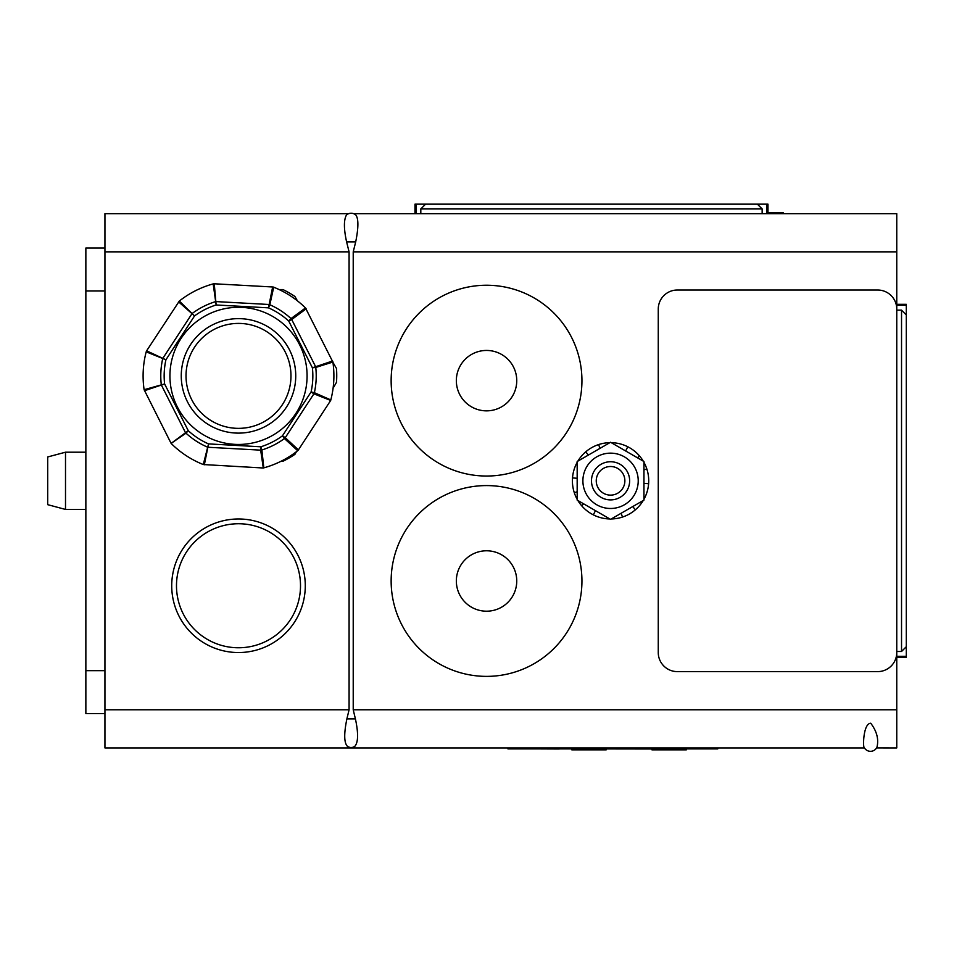 <?xml version="1.0" encoding="UTF-8"?>
<svg xmlns="http://www.w3.org/2000/svg" width="954" height="954" viewBox="0 0 954 954"><rect width="100%" height="100%" fill="white"/><g stroke="black" fill="none" stroke-linecap="round" stroke-linejoin="round"><path stroke-width="1.43" d="M896.76 652.536A19.08 19.08 0 0 1 877.68 671.616L677.34 671.616A19.08 19.08 0 0 1 658.26 652.536L658.26 309.096A19.08 19.08 0 0 1 677.34 290.016L877.68 290.016A19.08 19.08 0 0 1 896.76 309.096L896.76 747.936L876.595 747.912A7.155 7.155 0 0 1 864.407 747.912L864.05 747.268C862.905 745.909 863.382 723.466 870.74 723.227C876.857 731.324 878.92 739.338 876.941 747.268L876.571 747.936M767.97 212.742L783.234 212.742L783.234 213.696M298.996 614.054A66.78 66.78 0 0 0 232.764 519.226A66.78 66.78 0 0 0 183.752 623.999A66.78 66.78 0 0 0 298.996 614.054A66.78 66.78 0 0 1 183.752 623.999A66.78 66.78 0 0 1 232.764 519.226A66.78 66.78 0 0 1 298.996 614.054M104.94 248.04L85.86 248.04L85.86 713.592L104.94 713.592M510.402 488.615A95.4 95.4 0 0 1 554.596 647.838A95.4 95.4 0 0 1 394.622 606.505A95.4 95.4 0 0 1 510.402 488.615M510.402 288.275A95.4 95.4 0 0 1 554.596 447.498A95.4 95.4 0 0 1 394.622 406.166A95.4 95.4 0 0 1 510.402 288.275M896.76 657.306L906.3 657.306L906.3 304.326L896.76 304.326M906.3 646.693L901.53 651.487L901.53 310.145L906.3 314.939M896.76 656.292L906.3 656.292M896.76 651.487L901.53 651.487M896.76 310.145L901.53 310.145M896.76 305.34L906.3 305.34M864.05 747.268A7.155 7.155 0 0 0 876.941 747.268M352.718 747.316L354.53 746.648C358.275 742.856 358.561 733.602 355.413 718.875L353.218 709.776L353.218 251.856L355.699 241.875C358.573 227.612 358.609 218.657 355.818 214.984A7.155 7.155 0 0 0 346.481 214.984C343.702 219.873 343.738 228.829 346.6 241.875L349.081 251.856L349.081 709.776L346.886 718.875C343.75 734.198 344.036 743.464 347.769 746.648L349.581 747.316M350.69 747.483L352.026 747.447M864.419 747.936L104.94 747.936L104.94 213.696L348.675 213.696A7.155 7.155 0 0 1 353.624 213.696L896.76 213.696L896.76 309.096M347.769 746.648A7.155 7.155 0 0 0 354.53 746.648M47.7 456.966L47.7 504.666L65.504 509.436L65.504 452.196L47.7 456.966M263.829 467.854L261.873 449.99A77.715 77.715 0 0 0 284.435 438.566A4.77 3.351 -46.5 0 0 285.27 437.683L282.444 435.847L284.435 438.566L297.672 450.705A95.4 95.4 0 0 1 263.292 467.997L263.829 467.854A95.4 95.4 0 0 0 297.672 450.705L298.113 450.36A95.4 95.4 0 0 1 297.684 450.705M273.715 287.214L273.202 287.011A95.4 95.4 0 0 1 305.495 307.951A95.4 95.4 0 0 0 273.715 287.214L269.827 304.755A4.77 3.351 -166.5 0 0 268.646 304.469L216.331 301.607A4.77 3.351 172.8 0 0 215.127 301.762A77.715 77.715 0 0 0 192.565 313.186A4.77 3.351 133.5 0 0 191.73 314.069L163.098 357.941A4.77 3.351 112.8 0 0 162.621 359.062A77.715 77.715 0 0 0 161.238 384.307A4.77 3.351 73.5 0 0 161.584 385.464L185.267 432.21A4.77 3.351 52.8 0 0 185.994 433.176A77.715 77.715 0 0 0 207.173 446.997A4.77 3.351 13.5 0 0 208.354 447.283L260.669 450.145A4.77 3.351 -7.2 0 0 261.873 449.99L260.859 446.782L260.669 450.145L263.292 467.997M330.811 399.941A95.4 95.4 0 0 1 330.68 400.465L330.811 399.929A95.4 95.4 0 0 0 332.886 362.043L305.495 307.951A95.4 95.4 0 0 1 305.888 308.345L306.067 308.691M332.815 361.494A95.4 95.4 0 0 1 332.886 362.043A95.4 95.4 0 0 1 330.811 399.929L314.379 392.69A77.715 77.715 0 0 0 315.762 367.445L332.886 362.043M299.675 344.883A68.569 68.569 0 0 1 234.756 444.349A68.569 68.569 0 0 1 181.081 338.396A68.569 68.569 0 0 1 299.675 344.883M298.113 450.36L330.68 400.465L313.902 393.811A4.77 3.351 -67.2 0 0 314.379 392.69L311.087 391.963L313.902 393.811L285.27 437.683L298.411 449.906M332.564 361.006L312.399 367.803A74.34 74.34 0 0 1 311.087 391.963L282.444 435.847A74.34 74.34 0 0 1 260.859 446.782L208.532 443.908L203.285 464.538L262.744 467.973M171.505 443.801A95.4 95.4 0 0 0 203.285 464.538A95.4 95.4 0 0 1 171.505 443.801A95.4 95.4 0 0 1 171.112 443.407L185.994 433.176L188.272 430.695L171.112 443.407M204.347 464.777L208.532 443.908A74.34 74.34 0 0 1 188.272 430.695L164.601 383.949L144.114 389.709L170.873 442.918M146.189 351.823A95.4 95.4 0 0 0 144.114 389.709A95.4 95.4 0 0 1 146.189 351.823L165.913 359.789L146.618 350.822L146.189 351.823M144.436 390.746L164.601 383.949A74.34 74.34 0 0 1 165.913 359.789L194.556 315.905L179.328 301.047L146.618 350.822M178.589 301.846L194.556 315.905A74.34 74.34 0 0 1 216.141 304.97L213.171 283.898A95.4 95.4 0 0 1 213.708 283.755L213.171 283.898A95.4 95.4 0 0 0 179.328 301.047M273.202 287.011L213.708 283.755M305.495 307.951L291.006 318.576A77.715 77.715 0 0 0 269.827 304.755L268.468 307.844A74.34 74.34 0 0 1 288.728 321.057L291.733 319.542A4.77 3.351 -127.2 0 0 291.006 318.576L288.728 321.057L312.399 367.803L315.762 367.445A4.77 3.351 73.5 0 0 315.416 366.288L291.733 319.542L306.127 308.834M281.036 461.271L282.921 461.271A95.4 95.4 0 0 0 294.905 454.354L296.455 451.659M333.101 388.183L336.488 382.327A95.4 95.4 0 0 0 336.488 368.494L332.934 362.341M297.433 300.856L294.905 296.467A95.4 95.4 0 0 0 282.921 289.551L279.105 289.551M238.5 323.406A52.47 52.47 0 0 1 283.946 402.111A52.47 52.47 0 0 1 193.054 402.111A52.47 52.47 0 0 1 238.5 323.406M238.5 318.636A57.24 57.24 0 0 1 288.072 404.496A57.24 57.24 0 0 1 188.928 404.496A57.24 57.24 0 0 1 238.5 318.636M416.004 213.696L416.004 204.156L414.99 204.156L414.99 213.696M420.809 213.696L420.809 208.926L425.603 204.156L416.004 204.156M420.809 208.926L762.151 208.926L762.151 213.696M766.956 213.696L766.956 204.156L757.357 204.156L762.151 208.926M767.97 213.696L767.97 204.156L766.956 204.156M757.357 204.156L425.603 204.156M717.79 747.936L717.79 748.89L507.91 748.89L507.91 747.936M559.271 748.985L535.134 748.89M579.316 748.89L651.964 748.985M606.172 748.985L606.172 749.844L571.828 749.844L571.828 748.89M581.368 748.985L581.368 749.844M596.632 748.985L596.632 749.844M686.308 748.89L686.308 749.844L651.964 749.844L651.964 748.89M669.136 748.89L669.136 749.844M608.294 494.947A14.31 14.31 0 0 1 599.458 471.789A14.31 14.31 0 0 1 623.928 475.712A14.31 14.31 0 0 1 608.294 494.947M607.543 499.657A19.08 19.08 0 0 0 628.388 474.019A19.08 19.08 0 0 0 595.761 468.784A19.08 19.08 0 0 0 607.543 499.657M643.95 499.288A38.16 38.16 0 0 0 643.95 462.344M643.258 461.14A38.16 38.16 0 0 0 611.252 442.668M609.868 442.668A38.16 38.16 0 0 0 577.862 461.14M577.17 462.344A38.16 38.16 0 0 0 577.17 499.288M577.862 500.492A38.16 38.16 0 0 0 609.868 518.964M611.252 518.964A38.16 38.16 0 0 0 643.258 500.492M610.56 442.262L643.95 461.533L643.95 500.099L610.56 519.37L577.17 500.099L577.17 461.533L610.56 442.262M610.56 453.15A27.666 27.666 0 0 0 586.603 494.649A27.666 27.666 0 0 0 634.517 494.649A27.666 27.666 0 0 0 610.56 453.15M627.792 446.77L625.657 450.98M613.362 443.884L613.446 442.763M598.671 444.552L599.935 448.404M646.824 468.927L643.95 469.869M644.606 498.048L643.95 497.714M622.449 517.08L621.185 513.228M593.328 514.862L595.463 510.652M574.296 492.705L577.17 491.763M576.514 463.584L577.17 463.918M637.403 457.765L639.514 455.952M643.95 483.356L648.613 483.702M632.693 506.586L635.424 509.77M607.758 517.748L607.674 518.869M583.717 503.867L581.606 505.68M577.17 478.276L572.507 477.93M588.427 455.046L585.696 451.862M294.667 612.027A62.01 62.01 0 0 1 187.664 621.269A62.01 62.01 0 0 1 233.17 523.973A62.01 62.01 0 0 1 294.667 612.027M104.94 670.662L85.86 670.662M85.86 290.97L104.94 290.97M494.089 551.746A30.194 30.194 0 0 1 508.088 602.153A30.194 30.194 0 0 1 457.443 589.059A30.194 30.194 0 0 1 494.089 551.746M494.089 351.406A30.194 30.194 0 0 1 508.088 401.813A30.194 30.194 0 0 1 457.443 388.719A30.194 30.194 0 0 1 494.089 351.406M353.218 709.776L896.76 709.776M104.94 709.776L349.081 709.776M353.218 251.856L896.76 251.856M355.699 241.875L346.6 241.875M355.413 718.875L346.886 718.875M272.653 286.975L268.468 307.844L216.141 304.97L214.256 283.779M104.94 251.856L349.081 251.856M703.48 748.89L703.48 747.936M522.22 748.89L522.22 747.936M85.86 452.196L65.504 452.196M85.86 509.436L65.504 509.436"/></g></svg>
